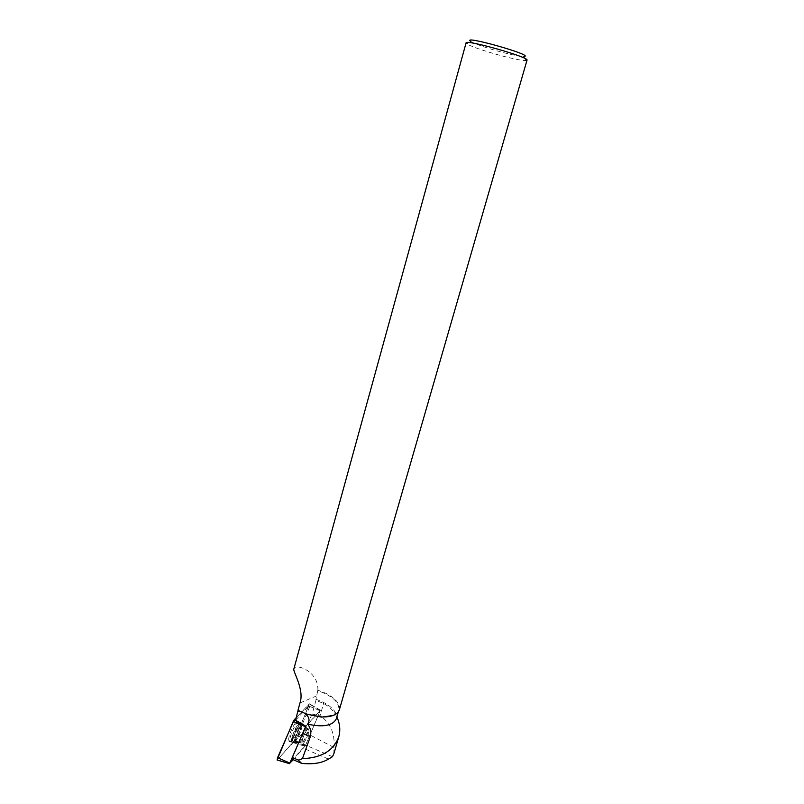 <?xml version="1.0" encoding="UTF-8"?>
<svg xmlns="http://www.w3.org/2000/svg" width="804" height="804" viewBox="0 0 804 804"><rect width="100%" height="100%" fill="white"/><g stroke="black" fill="none" stroke-linecap="round" stroke-linejoin="round"><path stroke-width="0.6" stroke-dasharray="4.02 3.01" d="M301.852 742.544C301.751 738.132 307.952 726.354 308.766 729.379C310.083 732.062 302.987 746.815 301.972 743.469L301.852 742.544M293.289 759.73L305.309 745.871L320.293 710.786L305.701 726.334M277.038 759.971L290.596 745.388C294.043 742.584 297.349 732.997 300.676 725.59L309.409 703.781L296.364 717.54L309.57 703.902L294.023 741.047L277.279 760.051M288.716 739.74C288.485 733.61 297.199 717.429 298.324 721.811L298.485 723.097C298.666 729.107 290.254 744.976 288.927 741.057L288.716 739.74M292.626 759.438L292.636 757.619L305.801 726.203L320.304 710.394L305.409 745.609L292.626 759.438M336.866 716.977L335.7 714.816C332.896 710.043 328.846 706.264 323.56 703.46L315.942 700.344L315.952 699.339C324.545 702.204 330.715 706.113 334.484 711.068C336.404 713.791 337.027 716.344 336.363 718.726M315.942 700.344L312.173 714.063L303.842 731.771L333.941 747.459L333.871 753.71M333.941 747.459C335.057 734.745 331.137 724.645 322.193 717.138M321.972 716.997L320.032 715.861L323.56 703.46M339.338 709.882C340.363 704.153 335.982 698.676 326.203 693.47L317.881 690.154L317.741 690.686C332.474 695.902 339.509 702.374 338.846 710.113C338.142 712.404 336.243 714.193 333.147 715.48M317.741 690.686L315.952 699.339M302.374 739.539L301.962 743.469C302.977 746.815 310.073 732.062 308.756 729.379C307.048 728.836 304.917 732.223 302.374 739.539M310.615 704.515L318.736 709.218L310.615 704.515L295.369 740.896L303.842 731.771M295.56 720.213L310.183 704.585M312.173 714.063L320.032 715.861M527.012 60.169L525.846 60.561C522.761 60.612 516.56 59.496 507.234 57.225C490.973 53.265 470.772 46.612 466.913 43.888L466.069 42.924M317.881 690.154C318.696 670.616 294.565 662.988 293.862 668.928M525.846 60.561L523.846 56.481C521.082 56.551 515.495 55.566 507.083 53.526C492.39 49.979 474.159 43.939 470.752 41.456L466.913 43.888M318.565 709.249L320.133 710.424M295.369 740.896L305.409 745.609M320.304 710.394L318.746 709.218L318.545 710.063L320.103 711.228M298.867 727.72C295.49 737.479 292.566 742.052 290.103 741.449C288.093 737.821 298.063 717.49 299.41 722.394L298.867 727.72M332.464 756.705L295.681 740.826M309.048 706.143L320.293 710.786M305.309 745.871L294.023 741.047M289.852 763.649L277.571 759.81M293.098 742.625L305.068 746.293M320.314 710.223L309.098 703.992M301.058 724.404L300.907 723.138C299.59 718.294 289.731 738.444 291.701 742.022C292.988 745.871 301.219 730.293 301.058 724.404M302.023 725.238C302.163 730.534 294.947 744.745 293.259 742.414C290.495 740.002 301.259 717.952 301.982 724.484L302.023 725.238M307.721 729.851L307.6 728.886C306.786 725.851 300.575 737.63 300.686 742.042L300.807 742.966C301.661 745.941 307.801 734.253 307.721 729.851M299.972 702.957L316.947 695.741M310.133 706.595L318.545 710.063M301.329 739.087L300.927 743.017C301.952 746.373 309.048 731.62 307.721 728.937C306.002 728.394 303.872 731.771 301.329 739.087M293.48 737.057C292.706 740.002 292.606 741.821 293.189 742.514C295.058 744.986 302.927 728.756 302.013 724.394C301.681 720.093 295.5 729.188 293.48 737.057M292.636 736.856L292.153 742.162C294.565 742.755 297.43 738.233 300.766 728.615L301.299 723.369C298.977 722.484 296.093 726.987 292.636 736.856M328.484 759.087L302.726 747.941M320.434 710.193L309.57 703.902M308.766 729.379L298.324 721.811M290.103 741.449L293.189 742.514L300.807 742.966L293.259 742.414L288.927 741.057M338.846 710.113L338.333 711.892M334.484 711.068L335.71 714.816M299.41 722.394L308.756 729.379"/><path stroke-width="1.21" d="M277.279 760.051L277.551 757.69L294.184 719.871L305.701 726.334L289.852 763.096L293.289 759.73M294.184 719.871L296.364 717.54L293.239 721.469L277.038 759.971L289.721 763.699M292.636 757.619L298.324 760.102L301.57 763.348L292.626 759.438M333.147 715.48L321.57 717.128L305.289 713.831C309.249 716.917 310.032 720.364 307.661 724.163C310.585 727.871 311.47 732.042 310.324 736.685L302.415 758.654C321.439 757.911 333.549 750.685 338.735 736.997C340.584 730.303 339.961 723.63 336.866 716.977M302.415 758.654L298.324 760.102M301.57 763.348C312.826 764.554 321.801 763.127 328.484 759.087L332.464 756.705L333.871 753.71L338.735 736.987M300.063 711.59L297.972 710.314L300.063 711.59L297.751 711.58L295.56 720.213L305.801 726.203M338.333 711.892L336.363 718.726C332.826 725.7 323.268 727.509 307.661 724.163M297.751 711.58L298.043 710.515M321.57 717.128L321.811 716.987C331.67 717.078 337.509 714.716 339.338 709.882L527.012 60.169C529.655 57.265 465.034 38.974 466.069 42.924L293.862 668.928C292.545 671.079 304.666 689.681 299.972 702.957L297.972 710.314M321.811 716.987L307.108 714.284L298.354 710.525M307.108 714.284L305.289 713.831M470.752 41.456C460.029 34.23 536.429 55.848 523.846 56.481M305.46 726.756L293.239 721.459M277.551 757.69L289.852 763.096M310.324 736.685L302.977 733.529"/></g></svg>
